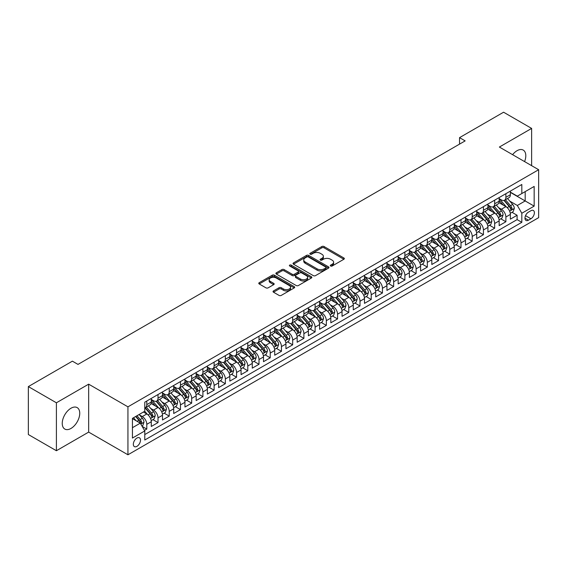 <?xml version="1.0" encoding="UTF-8"?>
<svg xmlns="http://www.w3.org/2000/svg" width="567" height="567" viewBox="0 0 567 567"><rect width="100%" height="100%" fill="white"/><g stroke="black" fill="none" stroke-linecap="round" stroke-linejoin="round"><path stroke-width="0.85" d="M330.632 266.008A1.091 0.631 0 0 0 332.177 266.008L343.878 259.254A1.559 0.9 0 0 0 344.332 258.616A1.559 0.9 0 0 0 343.878 257.978L324.055 246.532A1.559 0.9 0 0 0 321.85 246.532L310.149 253.293A1.091 0.631 0 0 0 309.83 253.74A1.091 0.631 0 0 0 310.149 254.179A1.091 0.631 0 0 0 311.687 254.179L313.204 253.307A4.983 2.878 0 0 1 320.256 253.307L321.907 254.264A4.983 2.878 0 0 1 323.367 256.298A4.983 2.878 0 0 1 321.907 258.332L320.39 259.204A1.091 0.631 0 0 0 320.072 259.651A1.091 0.631 0 0 0 320.39 260.097A1.091 0.631 0 0 0 321.936 260.097L323.445 259.218A4.983 2.878 0 0 1 330.497 259.218L332.149 260.175A4.983 2.878 0 0 1 333.609 262.209A4.983 2.878 0 0 1 332.149 264.243L330.632 265.122A1.091 0.631 0 0 0 330.313 265.562A1.091 0.631 0 0 0 330.632 266.008L330.632 265.122M70.988 428.446A12.382 7.144 120 0 0 79.075 417.539A12.382 7.144 120 0 0 77.183 407.616A12.382 7.144 120 0 0 70.988 408.233A12.382 7.144 120 0 0 62.909 419.141A12.382 7.144 120 0 0 64.801 429.056A12.382 7.144 120 0 0 70.988 428.446M524.588 161.595A12.382 7.144 120 0 0 523.235 150.092A12.382 7.144 120 0 0 517.047 150.702A12.382 7.144 120 0 0 512.596 154.678M136.916 446.357A5.082 2.934 120 0 0 140.233 441.884A5.082 2.934 120 0 0 139.461 437.816A5.082 2.934 120 0 0 136.916 438.064A5.082 2.934 120 0 0 133.599 442.543A5.082 2.934 120 0 0 134.379 446.612A5.082 2.934 120 0 0 136.916 446.357M273.492 290.921A1.559 0.9 0 0 0 273.039 291.558A1.559 0.9 0 0 0 273.492 292.196L279.056 295.407A1.559 0.9 0 0 0 281.26 295.407L294.259 287.901A1.559 0.9 0 0 0 294.712 287.263A1.559 0.9 0 0 0 294.259 286.633L274.428 275.186A1.559 0.9 0 0 0 272.231 275.186L259.232 282.685A1.559 0.9 0 0 0 258.772 283.323A1.559 0.9 0 0 0 259.232 283.961L265.951 287.838A1.559 0.9 0 0 0 268.156 287.838L273.712 284.627A1.559 0.9 0 0 0 274.173 283.989A1.559 0.9 0 0 0 273.712 283.358L270.381 281.43A4.167 2.403 0 0 1 269.162 279.729A4.167 2.403 0 0 1 271.735 277.504A4.167 2.403 0 0 1 276.278 278.028L289.326 285.562A4.167 2.403 0 0 1 290.552 287.263A4.167 2.403 0 0 1 287.979 289.489A4.167 2.403 0 0 1 283.436 288.964L281.26 287.71A1.559 0.9 0 0 0 279.056 287.71L273.492 290.921L273.492 292.196M88.665 384.164L56.402 402.79L28.35 386.595L28.35 434.535L56.402 450.73L88.665 432.104L127.944 454.784L127.944 406.837L88.665 384.164L88.665 432.104M531.633 165.67L531.633 128.418L499.371 147.044L538.65 169.717L127.944 406.837M531.633 128.418L503.581 112.216L459.539 137.646L459.539 144.124M28.35 386.595L72.392 361.165L78.005 364.404L465.146 140.885L459.539 137.646M313.31 275.626A1.559 0.9 0 0 0 315.514 275.626L328.513 268.127A1.559 0.9 0 0 0 328.973 267.489A1.559 0.9 0 0 0 328.513 266.851L308.689 255.405A1.559 0.9 0 0 0 306.485 255.405L293.486 262.911A1.559 0.9 0 0 0 293.033 263.549A1.559 0.9 0 0 0 293.486 264.179L313.31 275.626M290.12 266.242A1.091 0.631 0 0 1 291.225 266.398L291.225 265.101L311.389 276.739A1.559 0.9 0 0 1 311.843 277.376A1.559 0.9 0 0 1 311.389 278.014L298.391 285.52A1.559 0.9 0 0 1 296.187 285.52L276.356 274.074L276.356 272.798A1.559 0.9 0 0 0 275.902 273.436A1.559 0.9 0 0 0 276.356 274.074M276.356 272.798L281.919 269.587A1.559 0.9 0 0 1 284.124 269.587L292.168 274.23A1.559 0.9 0 0 0 294.365 274.23L298.058 272.096A1.559 0.9 0 0 0 298.511 271.465A1.559 0.9 0 0 0 298.058 270.828L289.687 265.994A1.091 0.631 0 0 1 289.368 265.547A1.091 0.631 0 0 1 290.042 264.966A1.091 0.631 0 0 1 291.225 265.101M144.465 430.403L146.796 429.063L142.14 426.37M139.489 414.931L142.303 416.554A6.35 3.664 60 0 1 146.796 424.329L151.283 421.742L151.283 426.469L158.016 422.585L152.906 419.637M150.709 408.453L153.529 410.076A6.35 3.664 60 0 1 158.016 417.851L162.502 415.264L162.502 419.991L169.235 416.1L164.132 413.159M161.928 401.975L164.749 403.598A6.35 3.664 60 0 1 169.235 411.373L173.722 408.779L173.722 413.513L180.455 409.622L175.352 406.674M173.155 395.497L175.968 397.12A6.35 3.664 60 0 1 180.455 404.895L184.948 402.301L184.948 407.035L191.681 403.144L186.571 400.196M184.374 389.012L187.188 390.642A6.35 3.664 60 0 1 191.681 398.417L196.168 395.823L196.168 400.557L202.901 396.666L197.798 393.718M195.594 382.534L198.415 384.164A6.35 3.664 60 0 1 202.901 391.939L207.387 389.345L207.387 394.072L214.12 390.188L209.017 387.24M206.813 376.056L209.634 377.686A6.35 3.664 60 0 1 214.12 385.461L218.614 382.867L218.614 387.594L225.347 383.71L220.237 380.762M218.04 369.578L220.854 371.208A6.35 3.664 60 0 1 225.347 378.983L229.833 376.389L229.833 381.116L236.567 377.232L231.456 374.284M229.259 363.1L232.08 364.73A6.35 3.664 60 0 1 236.567 372.505L241.053 369.911L241.053 374.638L247.786 370.754L242.683 367.806M240.479 356.622L243.3 358.245A6.35 3.664 60 0 1 247.786 366.02L252.28 363.433L252.28 368.16L259.006 364.276L253.903 361.328M251.705 350.144L254.519 351.767A6.35 3.664 60 0 1 259.006 359.542L263.499 356.955L263.499 361.682L270.232 357.798L265.122 354.85M262.925 343.666L265.739 345.289A6.35 3.664 60 0 1 270.232 353.064L274.719 350.477L274.719 355.204L281.452 351.313L276.349 348.365M274.144 337.188L276.965 338.811A6.35 3.664 60 0 1 281.452 346.586L285.938 343.992L285.938 348.726L292.671 344.835L287.568 341.887M285.364 330.71L288.185 332.333A6.35 3.664 60 0 1 292.671 340.108L297.165 337.514L297.165 342.248L303.898 338.357L298.788 335.409M296.591 324.225L299.404 325.855A6.35 3.664 60 0 1 303.898 333.63L308.384 331.036L308.384 335.77L315.117 331.879L310.014 328.931M307.81 317.747L310.631 319.377A6.35 3.664 60 0 1 315.117 327.152L319.604 324.558L319.604 329.285L326.337 325.401L321.234 322.453M319.03 311.269L321.85 312.899A6.35 3.664 60 0 1 326.337 320.674L330.83 318.08L330.83 322.807L337.556 318.923L332.453 315.975M330.256 304.791L333.07 306.421A6.35 3.664 60 0 1 337.556 314.196L342.05 311.602L342.05 316.329L348.783 312.445L343.673 309.497M341.476 298.313L344.289 299.943A6.35 3.664 60 0 1 348.783 307.711L353.269 305.124L353.269 309.851L360.002 305.967L354.899 303.019M352.695 291.835L355.516 293.458A6.35 3.664 60 0 1 360.002 301.233L364.489 298.646L364.489 303.373L371.222 299.489L366.119 296.541M363.922 285.357L366.736 286.98A6.35 3.664 60 0 1 371.222 294.755L375.715 292.168L375.715 296.895L382.449 293.004L377.338 290.063M375.141 278.879L377.955 280.502A6.35 3.664 60 0 1 382.449 288.277L386.935 285.69L386.935 290.417L393.668 286.526L388.565 283.578M386.361 272.401L389.182 274.024A6.35 3.664 60 0 1 393.668 281.799L398.154 279.205L398.154 283.939L404.888 280.048L399.785 277.1M397.58 265.923L400.401 267.546A6.35 3.664 60 0 1 404.888 275.321L409.381 272.727L409.381 277.461L416.114 273.57L411.004 270.622M408.807 259.438L411.621 261.068A6.35 3.664 60 0 1 416.114 268.843L420.601 266.249L420.601 270.983L427.334 267.092L422.224 264.144M420.027 252.96L422.84 254.59A6.35 3.664 60 0 1 427.334 262.365L431.82 259.771L431.82 264.498L438.553 260.614L433.45 257.666M431.246 246.482L434.067 248.112A6.35 3.664 60 0 1 438.553 255.887L443.04 253.293L443.04 258.02L449.773 254.136L444.67 251.188M442.473 240.004L445.286 241.634A6.35 3.664 60 0 1 449.773 249.409L454.266 246.815L454.266 251.542L460.999 247.659L455.889 244.71M453.692 233.526L456.506 235.156A6.35 3.664 60 0 1 460.999 242.924L465.486 240.337L465.486 245.064L472.219 241.181L467.116 238.232M464.912 227.048L467.732 228.671A6.35 3.664 60 0 1 472.219 236.446L476.705 233.859L476.705 238.587L483.438 234.703L478.335 231.754M476.131 220.57L478.952 222.193A6.35 3.664 60 0 1 483.438 229.968L487.932 227.381L487.932 232.109L494.665 228.218L489.555 225.276M487.358 214.092L490.172 215.715A6.35 3.664 60 0 1 494.665 223.49L499.151 220.903L499.151 225.631L505.884 221.74L505.884 217.012A6.35 3.664 -120 0 0 501.391 209.237L498.577 207.614M500.774 218.791L505.884 221.74M151.283 421.742A6.35 3.664 -120 0 0 146.796 413.967L143.43 412.025M162.502 415.264A6.35 3.664 -120 0 0 158.016 407.489L151.077 403.477M173.722 408.779A6.35 3.664 -120 0 0 169.235 401.011L162.297 396.999M184.948 402.301A6.35 3.664 -120 0 0 180.455 394.526L173.516 390.521M196.168 395.823A6.35 3.664 -120 0 0 191.681 388.048L184.743 384.043M207.387 389.345A6.35 3.664 -120 0 0 202.901 381.57L195.962 377.565M218.614 382.867A6.35 3.664 -120 0 0 214.12 375.092L207.182 371.087M229.833 376.389A6.35 3.664 -120 0 0 225.347 368.614L218.401 364.609M241.053 369.911A6.35 3.664 -120 0 0 236.567 362.136L229.628 358.131M252.28 363.433A6.35 3.664 -120 0 0 247.786 355.658L240.847 351.653M263.499 356.955A6.35 3.664 -120 0 0 259.006 349.18L252.067 345.168M274.719 350.477A6.35 3.664 -120 0 0 270.232 342.702L263.294 338.69M285.938 343.992A6.35 3.664 -120 0 0 281.452 336.224L274.513 332.212M297.165 337.514A6.35 3.664 -120 0 0 292.671 329.739L285.733 325.734M308.384 331.036A6.35 3.664 -120 0 0 303.898 323.261L296.952 319.256M319.604 324.558A6.35 3.664 -120 0 0 315.117 316.783L308.179 312.778M330.83 318.08A6.35 3.664 -120 0 0 326.337 310.305L319.398 306.3M342.05 311.602A6.35 3.664 -120 0 0 337.556 303.827L330.618 299.823M353.269 305.124A6.35 3.664 -120 0 0 348.783 297.349L341.844 293.345M364.489 298.646A6.35 3.664 -120 0 0 360.002 290.871L353.064 286.859M375.715 292.168A6.35 3.664 -120 0 0 371.222 284.393L364.283 280.382M386.935 285.69A6.35 3.664 -120 0 0 382.449 277.915L375.503 273.904M398.154 279.205A6.35 3.664 -120 0 0 393.668 271.43L386.729 267.426M409.381 272.727A6.35 3.664 -120 0 0 404.888 264.952L397.949 260.948M420.601 266.249A6.35 3.664 -120 0 0 416.114 258.474L409.168 254.47M431.82 259.771A6.35 3.664 -120 0 0 427.334 251.996L420.395 247.992M443.04 253.293A6.35 3.664 -120 0 0 438.553 245.518L431.615 241.514M454.266 246.815A6.35 3.664 -120 0 0 449.773 239.04L442.834 235.036M465.486 240.337A6.35 3.664 -120 0 0 460.999 232.562L454.054 228.558M476.705 233.859A6.35 3.664 -120 0 0 472.219 226.084L465.28 222.073M487.932 227.381A6.35 3.664 -120 0 0 483.438 219.606L476.5 215.595M499.151 220.903A6.35 3.664 -120 0 0 494.665 213.128L487.719 209.117M530.91 210.726L528.437 212.15A4.919 2.842 120 0 0 525.226 216.488A4.919 2.842 120 0 0 525.978 220.428A4.919 2.842 120 0 0 528.437 220.187L530.91 218.763A4.919 2.842 120 0 0 534.121 214.425A4.919 2.842 120 0 0 533.37 210.485A4.919 2.842 120 0 0 530.91 210.726M127.944 454.784L538.65 217.657L538.65 169.717M132.43 427.702L140.283 423.166L144.776 430.941L144.776 440.006L521.817 222.328L521.817 213.256L517.331 205.481L509.797 201.129M144.776 430.941L132.43 438.064L132.43 418.368L144.776 411.245L144.776 402.173L521.817 184.488L521.817 193.56L534.164 186.43L534.164 206.126L521.817 213.256M151.283 399.452L153.529 400.749A6.35 3.664 60 0 0 156.698 401.06L161.191 398.473A6.35 3.664 -120 0 0 162.502 395.568L162.502 391.939M162.502 392.974L164.749 394.271A6.35 3.664 60 0 0 167.924 394.582L172.411 391.995A6.35 3.664 -120 0 0 173.722 389.09L173.722 385.461M173.722 386.496L175.968 387.793A6.35 3.664 60 0 0 179.144 388.104L183.63 385.51A6.35 3.664 -120 0 0 184.948 382.605L184.948 378.983M184.948 380.018L187.188 381.315A6.35 3.664 60 0 0 190.363 381.626L194.857 379.032A6.35 3.664 -120 0 0 196.168 376.127L196.168 372.498M196.168 373.54L198.415 374.837A6.35 3.664 60 0 0 201.59 375.148L206.076 372.554A6.35 3.664 -120 0 0 207.387 369.649L207.387 366.02M207.387 367.062L209.634 368.352A6.35 3.664 60 0 0 212.809 368.67L217.296 366.076A6.35 3.664 -120 0 0 218.614 363.171L218.614 359.542M218.614 360.584L220.854 361.874A6.35 3.664 60 0 0 224.029 362.193L228.515 359.598A6.35 3.664 -120 0 0 229.833 356.693L229.833 353.064M229.833 354.099L232.08 355.396A6.35 3.664 60 0 0 235.248 355.715L239.742 353.121A6.35 3.664 -120 0 0 241.053 350.215L241.053 346.586M241.053 347.621L243.3 348.918A6.35 3.664 60 0 0 246.475 349.237L250.961 346.643A6.35 3.664 -120 0 0 252.28 343.737L252.28 340.108M252.28 341.143L254.519 342.44A6.35 3.664 60 0 0 257.694 342.752L262.181 340.165A6.35 3.664 -120 0 0 263.499 337.259L263.499 333.63M263.499 334.665L265.739 335.962A6.35 3.664 60 0 0 268.914 336.274L273.407 333.687A6.35 3.664 -120 0 0 274.719 330.781L274.719 327.152M274.719 328.187L276.965 329.484A6.35 3.664 60 0 0 280.141 329.796L284.627 327.209A6.35 3.664 -120 0 0 285.938 324.303L285.938 320.674M285.938 321.709L288.185 323.006A6.35 3.664 60 0 0 291.36 323.318L295.846 320.724A6.35 3.664 -120 0 0 297.165 317.818L297.165 314.196M297.165 315.231L299.404 316.528A6.35 3.664 60 0 0 302.58 316.84L307.066 314.246A6.35 3.664 -120 0 0 308.384 311.34L308.384 307.711M308.384 308.753L310.631 310.05A6.35 3.664 60 0 0 313.799 310.362L318.293 307.768A6.35 3.664 -120 0 0 319.604 304.862L319.604 301.233M319.604 302.275L321.85 303.565A6.35 3.664 60 0 0 325.026 303.884L329.512 301.29A6.35 3.664 -120 0 0 330.83 298.384L330.83 294.755M330.83 295.797L333.07 297.087A6.35 3.664 60 0 0 336.245 297.406L340.732 294.812A6.35 3.664 -120 0 0 342.05 291.906L342.05 288.277M342.05 289.312L344.289 290.609A6.35 3.664 60 0 0 347.465 290.928L351.958 288.334A6.35 3.664 -120 0 0 353.269 285.428L353.269 281.799M353.269 282.834L355.516 284.131A6.35 3.664 60 0 0 358.691 284.443L363.178 281.856A6.35 3.664 -120 0 0 364.489 278.95L364.489 275.321M364.489 276.356L366.736 277.653A6.35 3.664 60 0 0 369.911 277.965L374.397 275.378A6.35 3.664 -120 0 0 375.715 272.472L375.715 268.843M375.715 269.878L377.955 271.175A6.35 3.664 60 0 0 381.13 271.487L385.617 268.9A6.35 3.664 -120 0 0 386.935 265.994L386.935 262.365M386.935 263.4L389.182 264.697A6.35 3.664 60 0 0 392.35 265.009L396.843 262.422A6.35 3.664 -120 0 0 398.154 259.516L398.154 255.887M398.154 256.922L400.401 258.219A6.35 3.664 60 0 0 403.576 258.531L408.063 255.937A6.35 3.664 -120 0 0 409.381 253.031L409.381 249.402M409.381 250.444L411.621 251.741A6.35 3.664 60 0 0 414.796 252.053L419.282 249.459A6.35 3.664 -120 0 0 420.601 246.553L420.601 242.924M420.601 243.966L422.84 245.256A6.35 3.664 60 0 0 426.015 245.575L430.509 242.981A6.35 3.664 -120 0 0 431.82 240.075L431.82 236.446M431.82 237.488L434.067 238.778A6.35 3.664 60 0 0 437.242 239.097L441.728 236.503A6.35 3.664 -120 0 0 443.04 233.597L443.04 229.968M443.04 231.003L445.286 232.3A6.35 3.664 60 0 0 448.462 232.619L452.948 230.025A6.35 3.664 -120 0 0 454.266 227.119L454.266 223.49M454.266 224.525L456.506 225.822A6.35 3.664 60 0 0 459.681 226.141L464.167 223.547A6.35 3.664 -120 0 0 465.486 220.641L465.486 217.012M465.486 218.047L467.732 219.344A6.35 3.664 60 0 0 470.901 219.656L475.394 217.069A6.35 3.664 -120 0 0 476.705 214.163L476.705 210.534M476.705 211.569L478.952 212.866A6.35 3.664 60 0 0 482.127 213.178L486.614 210.591A6.35 3.664 -120 0 0 487.932 207.685L487.932 204.056M487.932 205.091L490.172 206.388A6.35 3.664 60 0 0 493.347 206.7L497.833 204.113A6.35 3.664 -120 0 0 499.151 201.207L499.151 197.578M144.776 434.57L517.104 219.606L517.104 215.262L510.371 219.153L510.371 214.418A6.35 3.664 -120 0 0 505.884 206.643L498.946 202.639M499.151 198.613L501.391 199.91A6.35 3.664 -120 0 0 504.566 200.222A6.35 3.664 -120 0 0 505.884 197.316L505.884 193.687M504.566 200.222L509.06 197.628A6.35 3.664 -120 0 0 510.371 194.722L510.371 191.1M146.796 401.004L146.796 404.632A6.35 3.664 60 0 1 145.478 407.538A6.35 3.664 60 0 1 144.776 407.801M145.478 407.538L149.964 404.951A6.35 3.664 -120 0 0 151.283 402.046L151.283 398.417M158.016 394.526L158.016 398.154A6.35 3.664 60 0 1 156.698 401.06M169.235 388.048L169.235 391.677A6.35 3.664 60 0 1 167.924 394.582M180.455 381.57L180.455 385.199A6.35 3.664 60 0 1 179.144 388.104M191.681 375.092L191.681 378.721A6.35 3.664 60 0 1 190.363 381.626M202.901 368.614L202.901 372.243A6.35 3.664 60 0 1 201.59 375.148M214.12 362.136L214.12 365.765A6.35 3.664 60 0 1 212.809 368.67M225.347 355.658L225.347 359.287A6.35 3.664 60 0 1 224.029 362.193M236.567 349.18L236.567 352.809A6.35 3.664 60 0 1 235.248 355.715M247.786 342.702L247.786 346.324A6.35 3.664 60 0 1 246.475 349.237M259.006 336.217L259.006 339.846A6.35 3.664 60 0 1 257.694 342.752M270.232 329.739L270.232 333.368A6.35 3.664 60 0 1 268.914 336.274M281.452 323.261L281.452 326.89A6.35 3.664 60 0 1 280.141 329.796M292.671 316.783L292.671 320.412A6.35 3.664 60 0 1 291.36 323.318M303.898 310.305L303.898 313.934A6.35 3.664 60 0 1 302.58 316.84M315.117 303.827L315.117 307.456A6.35 3.664 60 0 1 313.799 310.362M326.337 297.349L326.337 300.978A6.35 3.664 60 0 1 325.026 303.884M337.556 290.871L337.556 294.5A6.35 3.664 60 0 1 336.245 297.406M348.783 284.393L348.783 288.022A6.35 3.664 60 0 1 347.465 290.928M360.002 277.915L360.002 281.537A6.35 3.664 60 0 1 358.691 284.443M371.222 271.43L371.222 275.059A6.35 3.664 60 0 1 369.911 277.965M382.449 264.952L382.449 268.581A6.35 3.664 60 0 1 381.13 271.487M393.668 258.474L393.668 262.103A6.35 3.664 60 0 1 392.35 265.009M404.888 251.996L404.888 255.625A6.35 3.664 60 0 1 403.576 258.531M416.114 245.518L416.114 249.147A6.35 3.664 60 0 1 414.796 252.053M427.334 239.04L427.334 242.669A6.35 3.664 60 0 1 426.015 245.575M438.553 232.562L438.553 236.191A6.35 3.664 60 0 1 437.242 239.097M449.773 226.084L449.773 229.713A6.35 3.664 60 0 1 448.462 232.619M460.999 219.606L460.999 223.235A6.35 3.664 60 0 1 459.681 226.141M472.219 213.128L472.219 216.75A6.35 3.664 60 0 1 470.901 219.656M483.438 206.643L483.438 210.272A6.35 3.664 60 0 1 482.127 213.178M494.665 200.165L494.665 203.794A6.35 3.664 60 0 1 493.347 206.7M494.665 223.49L494.665 228.218M483.438 229.968L483.438 234.703M472.219 236.446L472.219 241.181M460.999 242.924L460.999 247.659M449.773 249.409L449.773 254.136M438.553 255.887L438.553 260.614M427.334 262.365L427.334 267.092M416.114 268.843L416.114 273.57M404.888 275.321L404.888 280.048M393.668 281.799L393.668 286.526M382.449 288.277L382.449 293.004M371.222 294.755L371.222 299.489M360.002 301.233L360.002 305.967M348.783 307.711L348.783 312.445M337.556 314.196L337.556 318.923M326.337 320.674L326.337 325.401M315.117 327.152L315.117 331.879M303.898 333.63L303.898 338.357M292.671 340.108L292.671 344.835M281.452 346.586L281.452 351.313M270.232 353.064L270.232 357.798M259.006 359.542L259.006 364.276M247.786 366.02L247.786 370.754M236.567 372.505L236.567 377.232M225.347 378.983L225.347 383.71M214.12 385.461L214.12 390.188M202.901 391.939L202.901 396.666M191.681 398.417L191.681 403.144M180.455 404.895L180.455 409.622M169.235 411.373L169.235 416.1M158.016 417.851L158.016 422.585M146.796 424.329L146.796 429.063M140.283 423.166L132.43 418.63M517.331 205.481L525.184 200.945L525.184 191.618L534.164 186.43M510.371 192.39L534.164 206.126M510.371 192.135L517.331 196.154L521.817 193.56M56.402 402.79L56.402 450.73M512.001 212.313L517.104 215.262M517.104 219.606L521.817 222.328M331.071 266.164L332.149 265.54A4.983 2.878 0 0 0 333.609 263.506L333.609 262.209M323.367 256.298L323.367 257.595A4.983 2.878 0 0 1 321.907 259.629L320.823 260.253M343.857 259.268L324.055 247.829A1.559 0.9 0 0 0 321.85 247.829L310.581 254.335M328.513 266.851L328.513 268.127L308.689 256.702A1.559 0.9 0 0 0 306.485 256.702L293.508 264.194L293.486 262.911M325.763 267.936A1.091 0.631 0 0 0 326.082 267.489A1.091 0.631 0 0 0 325.763 267.043L308.356 256.993A1.091 0.631 0 0 0 306.818 256.993L305.216 257.914A4.983 2.878 0 0 0 303.756 259.955A4.983 2.878 0 0 0 305.216 261.989L317.116 268.857A4.983 2.878 0 0 0 324.161 268.857L325.763 267.936L325.763 269.226A1.091 0.631 0 0 0 326.082 268.786L326.082 267.489M303.756 259.955L303.756 261.245A4.983 2.878 0 0 0 305.216 263.286L305.216 261.989M325.763 269.226L324.161 270.154A4.983 2.878 0 0 1 317.116 270.154L305.216 263.286M276.377 274.081L281.919 270.884L281.919 269.587M298.511 271.465L298.511 272.755A1.559 0.9 0 0 1 298.058 273.393L294.365 275.527A1.559 0.9 0 0 1 292.168 275.527L284.124 270.884A1.559 0.9 0 0 0 281.919 270.884M291.225 266.398L311.368 278.021M300.51 279.049A4.167 2.403 0 0 0 305.053 279.566A4.167 2.403 0 0 0 307.619 277.348A4.167 2.403 0 0 0 306.4 275.647L301.8 272.989A1.559 0.9 0 0 0 299.603 272.989L295.91 275.123A1.559 0.9 0 0 0 295.457 275.753A1.559 0.9 0 0 0 295.91 276.391L300.51 279.049L300.51 280.339A4.167 2.403 0 0 0 305.053 280.863A4.167 2.403 0 0 0 307.619 278.638L307.619 277.348M295.457 275.753L295.457 277.05A1.559 0.9 0 0 0 295.91 277.688L295.91 276.391M300.51 280.339L295.91 277.688M290.552 287.263L290.552 288.56A4.167 2.403 0 0 1 287.979 290.786A4.167 2.403 0 0 1 283.436 290.261L281.26 289.007A1.559 0.9 0 0 0 279.056 289.007L273.514 292.203M269.162 279.729L269.162 281.026A4.167 2.403 0 0 0 270.381 282.727L270.381 281.43M273.698 284.641L270.381 282.727M294.238 287.916L274.428 276.476A1.559 0.9 0 0 0 272.231 276.476L259.254 283.968M510.279 213.312L513.178 211.633L514.297 208.394A4.203 2.431 -120 0 0 512.66 204.446L507.536 198.514M506.508 207.054L500.427 200.016A12.141 7.01 -120 0 0 499.151 198.684M503.17 205.084L499.768 201.143A10.078 5.819 -120 0 0 499.151 200.47M503.999 200.449L509.18 206.452A4.203 2.431 60 0 1 510.683 209.351C511.314 210.201 511.76 209.939 512.029 208.578A4.203 2.431 -120 0 0 510.527 205.679L505.403 199.74M504.304 200.349L509.875 206.806A2.14 1.24 60 0 1 510.413 207.642L512.029 208.578M510.683 209.351L510.987 209.854M499.059 219.79L501.958 218.111L503.078 214.872A4.203 2.431 -120 0 0 501.441 210.924L496.309 204.992M495.289 213.532L489.208 206.494A12.141 7.01 -120 0 0 487.932 205.162M491.95 211.562L488.548 207.621A10.078 5.819 -120 0 0 487.932 206.948M492.773 206.927L497.961 212.937A4.203 2.431 60 0 1 499.463 215.829C500.094 216.679 500.541 216.417 500.81 215.056A4.203 2.431 -120 0 0 499.307 212.157L494.183 206.218M493.077 206.835L498.655 213.284A2.14 1.24 60 0 1 499.194 214.12L500.81 215.056M499.463 215.829L499.768 216.332M487.833 226.268L490.731 224.596L491.858 221.35A4.203 2.431 -120 0 0 490.221 217.402L485.09 211.47M484.062 220.017L477.981 212.972A12.141 7.01 -120 0 0 476.705 211.64M480.731 218.04L477.329 214.099A10.078 5.819 -120 0 0 476.705 213.426M481.553 213.412L486.741 219.415A4.203 2.431 60 0 1 488.237 222.307C488.867 223.157 489.321 222.895 489.583 221.534A4.203 2.431 -120 0 0 488.088 218.635L482.956 212.696M481.858 213.312L487.429 219.762A2.14 1.24 60 0 1 487.967 220.598L489.583 221.534M488.237 222.307L488.541 222.81M476.613 232.746L479.512 231.074L480.632 227.835A4.203 2.431 -120 0 0 478.995 223.88L473.87 217.948M472.843 226.495L466.761 219.45A12.141 7.01 -120 0 0 465.486 218.118M469.504 224.518L466.109 220.577A10.078 5.819 -120 0 0 465.486 219.904M470.334 219.89L475.515 225.893A4.203 2.431 60 0 1 477.017 228.792C477.648 229.635 478.101 229.373 478.364 228.012A4.203 2.431 -120 0 0 476.861 225.113L471.737 219.181M470.638 219.79L476.209 226.24A2.14 1.24 60 0 1 476.748 227.076L478.364 228.012M477.017 228.792L477.322 229.288M465.394 239.224L468.292 237.552L469.412 234.313A4.203 2.431 -120 0 0 467.775 230.365L462.651 224.426M461.623 232.973L455.542 225.928A12.141 7.01 -120 0 0 454.266 224.596M458.285 230.996L454.883 227.055A10.078 5.819 -120 0 0 454.266 226.382M459.107 226.368L464.295 232.371A4.203 2.431 60 0 1 465.798 235.27C466.428 236.113 466.875 235.851 467.144 234.49A4.203 2.431 -120 0 0 465.642 231.591L460.517 225.659M459.419 226.268L464.99 232.718A2.14 1.24 60 0 1 465.528 233.554L467.144 234.49M465.798 235.27L466.102 235.766M454.167 245.702L457.066 244.03L458.193 240.791A4.203 2.431 -120 0 0 456.555 236.843L451.424 230.904M450.396 239.451L444.315 232.413A12.141 7.01 -120 0 0 443.04 231.074M447.065 237.474L443.663 233.54A10.078 5.819 -120 0 0 443.04 232.86M447.887 232.846L453.076 238.849A4.203 2.431 60 0 1 454.571 241.748C455.209 242.591 455.655 242.336 455.918 240.968A4.203 2.431 -120 0 0 454.422 238.069L449.291 232.137M448.192 232.746L453.763 239.196A2.14 1.24 60 0 1 454.309 240.039L455.918 240.968M454.571 241.748L454.883 242.244M442.947 252.18L445.846 250.508L446.966 247.269A4.203 2.431 -120 0 0 445.329 243.321L440.205 237.382M439.177 245.929L433.096 238.891A12.141 7.01 -120 0 0 431.82 237.552M435.846 243.952L432.444 240.018A10.078 5.819 -120 0 0 431.82 239.338M436.668 239.324L441.856 245.327A4.203 2.431 60 0 1 443.351 248.226C443.982 249.069 444.436 248.814 444.698 247.446A4.203 2.431 -120 0 0 443.203 244.547L438.071 238.615M436.973 239.224L442.543 245.674A2.14 1.24 60 0 1 443.082 246.517L444.698 247.446M443.351 248.226L443.656 248.722M431.728 258.658L434.627 256.986L435.747 253.747A4.203 2.431 -120 0 0 434.109 249.799L428.985 243.86M427.957 252.407L421.876 245.369A12.141 7.01 -120 0 0 420.601 244.03M424.619 250.43L421.217 246.496A10.078 5.819 -120 0 0 420.601 245.816M425.448 245.802L430.629 251.805A4.203 2.431 60 0 1 432.132 254.703C432.763 255.547 433.209 255.292 433.479 253.924A4.203 2.431 -120 0 0 431.976 251.032L426.852 245.093M425.753 245.702L431.324 252.152A2.14 1.24 60 0 1 431.863 252.995L433.479 253.924M432.132 254.703L432.437 255.2M420.508 265.136L423.407 263.464L424.527 260.225A4.203 2.431 -120 0 0 422.89 256.277L417.759 250.338M416.731 258.885L410.657 251.847A12.141 7.01 -120 0 0 409.381 250.515M413.4 256.908L409.998 252.974A10.078 5.819 -120 0 0 409.381 252.294M414.222 252.28L419.41 258.283A4.203 2.431 60 0 1 420.912 261.181C421.543 262.025 421.99 261.77 422.259 260.402A4.203 2.431 -120 0 0 420.757 257.51L415.632 251.571M414.527 252.18L420.104 258.637A2.14 1.24 60 0 1 420.643 259.473L422.259 260.402M420.912 261.181L421.217 261.678M409.282 271.614L412.181 269.942L413.308 266.703A4.203 2.431 -120 0 0 411.67 262.755L406.539 256.816M405.511 265.363L399.43 258.325A12.141 7.01 -120 0 0 398.154 256.993M402.18 263.393L398.778 259.452A10.078 5.819 -120 0 0 398.154 258.772M403.002 258.758L408.19 264.761A4.203 2.431 60 0 1 409.686 267.659C410.317 268.503 410.77 268.248 411.032 266.88A4.203 2.431 -120 0 0 409.537 263.988L404.406 258.049M403.307 258.658L408.878 265.115A2.14 1.24 60 0 1 409.417 265.951L411.032 266.88M409.686 267.659L409.991 268.163M398.062 278.099L400.961 276.42L402.081 273.181A4.203 2.431 -120 0 0 400.444 269.233L395.319 263.301M394.292 271.841L388.211 264.803A12.141 7.01 -120 0 0 386.935 263.471M390.954 269.871L387.559 265.93A10.078 5.819 -120 0 0 386.935 265.257M391.783 265.236L396.964 271.246A4.203 2.431 60 0 1 398.466 274.137C399.097 274.988 399.544 274.726 399.813 273.365A4.203 2.431 -120 0 0 398.31 270.466L393.186 264.527M392.088 265.143L397.658 271.593A2.14 1.24 60 0 1 398.197 272.429L399.813 273.365M398.466 274.137L398.771 274.641M386.843 284.577L389.742 282.898L390.861 279.659A4.203 2.431 -120 0 0 389.224 275.711L384.1 269.779M383.072 278.319L376.991 271.281A12.141 7.01 -120 0 0 375.715 269.949M379.734 276.349L376.332 272.408A10.078 5.819 -120 0 0 375.715 271.735M380.556 271.713L385.744 277.724A4.203 2.431 60 0 1 387.247 280.615C387.878 281.466 388.324 281.204 388.593 279.843A4.203 2.431 -120 0 0 387.091 276.944L381.967 271.005M380.861 271.621L386.439 278.071A2.14 1.24 60 0 1 386.978 278.907L388.593 279.843M387.247 280.615L387.552 281.119M375.616 291.055L378.515 289.383L379.642 286.137A4.203 2.431 -120 0 0 378.005 282.189L372.873 276.257M371.846 284.804L365.765 277.759A12.141 7.01 -120 0 0 364.489 276.427M368.515 282.827L365.113 278.886A10.078 5.819 -120 0 0 364.489 278.213M369.337 278.199L374.525 284.202A4.203 2.431 60 0 1 376.02 287.093C376.658 287.944 377.105 287.682 377.367 286.321A4.203 2.431 -120 0 0 375.871 283.422L370.74 277.483M369.641 278.099L375.212 284.549A2.14 1.24 60 0 1 375.758 285.385L377.367 286.321M376.02 287.093L376.332 287.597M364.397 297.533L367.296 295.861L368.415 292.622A4.203 2.431 -120 0 0 366.778 288.667L361.654 282.735M360.626 291.282L354.545 284.237A12.141 7.01 -120 0 0 353.269 282.905M357.295 289.305L353.893 285.364A10.078 5.819 -120 0 0 353.269 284.691M358.117 284.677L363.305 290.68A4.203 2.431 60 0 1 364.801 293.578C365.432 294.422 365.885 294.16 366.147 292.799A4.203 2.431 -120 0 0 364.652 289.9L359.521 283.968M358.422 284.577L363.993 291.027A2.14 1.24 60 0 1 364.531 291.863L366.147 292.799M364.801 293.578L365.105 294.075M353.177 304.011L356.076 302.339L357.196 299.1A4.203 2.431 -120 0 0 355.559 295.152L350.434 289.213M349.407 297.76L343.326 290.722A12.141 7.01 -120 0 0 342.05 289.383M346.068 295.783L342.666 291.842A10.078 5.819 -120 0 0 342.05 291.169M346.898 291.154L352.079 297.158A4.203 2.431 60 0 1 353.581 300.056C354.212 300.9 354.659 300.638 354.928 299.277A4.203 2.431 -120 0 0 353.425 296.378L348.301 290.446M347.202 291.055L352.773 297.505A2.14 1.24 60 0 1 353.312 298.341L354.928 299.277M353.581 300.056L353.886 300.553M341.951 310.489L344.856 308.817L345.976 305.578A4.203 2.431 -120 0 0 344.339 301.63L339.208 295.69M338.18 304.238L332.106 297.2A12.141 7.01 -120 0 0 330.83 295.861M334.849 302.261L331.447 298.327A10.078 5.819 -120 0 0 330.83 297.647M335.671 297.632L340.859 303.636A4.203 2.431 60 0 1 342.362 306.534C342.992 307.378 343.439 307.123 343.708 305.755A4.203 2.431 -120 0 0 342.206 302.856L337.082 296.924M335.976 297.533L341.554 303.983A2.14 1.24 60 0 1 342.092 304.826L343.708 305.755M342.362 306.534L342.666 307.03M330.731 316.967L333.63 315.295L334.757 312.056A4.203 2.431 -120 0 0 333.12 308.108L327.988 302.168M326.961 310.716L320.879 303.678A12.141 7.01 -120 0 0 319.604 302.339M323.629 308.739L320.227 304.805A10.078 5.819 -120 0 0 319.604 304.125M324.452 304.11L329.64 310.114A4.203 2.431 60 0 1 331.135 313.012C331.766 313.856 332.219 313.601 332.482 312.233A4.203 2.431 -120 0 0 330.986 309.334L325.855 303.402M324.756 304.011L330.327 310.461A2.14 1.24 60 0 1 330.866 311.304L332.482 312.233M331.135 313.012L331.44 313.508M319.512 323.445L322.41 321.772L323.53 318.534A4.203 2.431 -120 0 0 321.893 314.586L316.769 308.646M315.741 317.194L309.66 310.156A12.141 7.01 -120 0 0 308.384 308.824M312.403 315.217L309.008 311.283A10.078 5.819 -120 0 0 308.384 310.603M313.232 310.588L318.413 316.592A4.203 2.431 60 0 1 319.916 319.49C320.546 320.334 320.993 320.079 321.262 318.711A4.203 2.431 -120 0 0 319.76 315.819L314.635 309.88M313.537 310.489L319.108 316.946A2.14 1.24 60 0 1 319.646 317.782L321.262 318.711M319.916 319.49L320.22 319.986M308.292 329.923L311.191 328.25L312.311 325.011A4.203 2.431 -120 0 0 310.673 321.064L305.549 315.124M304.522 323.672L298.44 316.634A12.141 7.01 -120 0 0 297.165 315.302M301.183 321.695L297.781 317.761A10.078 5.819 -120 0 0 297.165 317.081M302.005 317.066L307.194 323.07A4.203 2.431 60 0 1 308.696 325.968C309.327 326.812 309.773 326.557 310.043 325.189A4.203 2.431 -120 0 0 308.54 322.297L303.416 316.358M302.31 316.967L307.888 323.424A2.14 1.24 60 0 1 308.427 324.26L310.043 325.189M308.696 325.968L309.001 326.464M297.065 336.408L299.964 334.728L301.091 331.489A4.203 2.431 -120 0 0 299.454 327.542L294.323 321.609M293.295 330.15L287.214 323.112A12.141 7.01 -120 0 0 285.938 321.78M289.964 328.18L286.562 324.239A10.078 5.819 -120 0 0 285.938 323.559M290.786 323.544L295.974 329.547A4.203 2.431 60 0 1 297.469 332.446C298.107 333.297 298.554 333.035 298.816 331.667A4.203 2.431 -120 0 0 297.321 328.775L292.189 322.836M291.091 323.445L296.661 329.902A2.14 1.24 60 0 1 297.207 330.738L298.816 331.667M297.469 332.446L297.781 332.949M285.846 342.886L288.745 341.206L289.865 337.967A4.203 2.431 -120 0 0 288.227 334.02L283.103 328.087M282.075 336.628L275.994 329.59A12.141 7.01 -120 0 0 274.719 328.258M278.744 334.658L275.342 330.717A10.078 5.819 -120 0 0 274.719 330.044M279.566 330.022L284.754 336.033A4.203 2.431 60 0 1 286.25 338.924C286.881 339.775 287.334 339.513 287.597 338.152A4.203 2.431 -120 0 0 286.101 335.253L280.97 329.314M279.871 329.93L285.442 336.38A2.14 1.24 60 0 1 285.981 337.216L287.597 338.152M286.25 338.924L286.555 339.427M274.626 349.364L277.525 347.684L278.645 344.445A4.203 2.431 -120 0 0 277.008 340.498L271.884 334.565M270.856 343.113L264.775 336.068A12.141 7.01 -120 0 0 263.499 334.736M267.518 341.136L264.116 337.195A10.078 5.819 -120 0 0 263.499 336.522M268.347 336.5L273.528 342.511A4.203 2.431 60 0 1 275.03 345.402C275.661 346.253 276.108 345.99 276.377 344.63A4.203 2.431 -120 0 0 274.875 341.731L269.75 335.792M268.652 336.408L274.222 342.858A2.14 1.24 60 0 1 274.761 343.694L276.377 344.63M275.03 345.402L275.335 345.905M263.4 355.842L266.306 354.169L267.426 350.923A4.203 2.431 -120 0 0 265.788 346.976L260.657 341.043M259.629 349.591L253.555 342.546A12.141 7.01 -120 0 0 252.28 341.214M256.298 347.614L252.896 343.673A10.078 5.819 -120 0 0 252.28 343M257.12 342.985L262.308 348.988A4.203 2.431 60 0 1 263.811 351.88C264.442 352.731 264.888 352.468 265.158 351.108A4.203 2.431 -120 0 0 263.655 348.209L258.531 342.277M257.425 342.886L263.003 349.336A2.14 1.24 60 0 1 263.542 350.172L265.158 351.108M263.811 351.88L264.116 352.383M252.18 362.32L255.079 360.647L256.206 357.408A4.203 2.431 -120 0 0 254.569 353.454L249.437 347.521M248.41 356.069L242.329 349.024A12.141 7.01 -120 0 0 241.053 347.691M245.079 354.091L241.677 350.151A10.078 5.819 -120 0 0 241.053 349.478M245.901 349.463L251.089 355.466A4.203 2.431 60 0 1 252.584 358.365C253.215 359.209 253.669 358.946 253.931 357.586A4.203 2.431 -120 0 0 252.435 354.687L247.304 348.755M246.206 349.364L251.776 355.814A2.14 1.24 60 0 1 252.315 356.65L253.931 357.586M252.584 358.365L252.889 358.861M240.961 368.798L243.86 367.125L244.979 363.886A4.203 2.431 -120 0 0 243.342 359.939L238.218 353.999M237.19 362.547L231.109 355.509A12.141 7.01 -120 0 0 229.833 354.169M233.852 360.569L230.457 356.636A10.078 5.819 -120 0 0 229.833 355.956M234.681 355.941L239.862 361.944A4.203 2.431 60 0 1 241.365 364.843C241.996 365.687 242.442 365.424 242.711 364.064A4.203 2.431 -120 0 0 241.209 361.165L236.085 355.233M234.986 355.842L240.557 362.292A2.14 1.24 60 0 1 241.095 363.128L242.711 364.064M241.365 364.843L241.67 365.339M229.741 375.276L232.64 373.603L233.76 370.364A4.203 2.431 -120 0 0 232.123 366.417L226.998 360.477M225.971 369.025L219.89 361.987A12.141 7.01 -120 0 0 218.614 360.647M222.633 367.047L219.231 363.114A10.078 5.819 -120 0 0 218.614 362.433M223.455 362.419L228.643 368.422A4.203 2.431 60 0 1 230.145 371.321C230.776 372.165 231.223 371.909 231.492 370.542A4.203 2.431 -120 0 0 229.989 367.643L224.865 361.711M223.759 362.32L229.337 368.77A2.14 1.24 60 0 1 229.876 369.613L231.492 370.542M230.145 371.321L230.45 371.817M218.515 381.754L221.413 380.081L222.54 376.842A4.203 2.431 -120 0 0 220.903 372.895L215.772 366.955M214.744 375.503L208.663 368.465A12.141 7.01 -120 0 0 207.387 367.125M211.413 373.525L208.011 369.592A10.078 5.819 -120 0 0 207.387 368.911M212.235 368.897L217.423 374.9A4.203 2.431 60 0 1 218.919 377.799C219.557 378.643 220.003 378.387 220.265 377.02A4.203 2.431 -120 0 0 218.77 374.121L213.639 368.189M212.54 368.798L218.111 375.248A2.14 1.24 60 0 1 218.656 376.091L220.265 377.02M218.919 377.799L219.231 378.295M207.295 388.232L210.194 386.559L211.314 383.32A4.203 2.431 -120 0 0 209.677 379.373L204.552 373.433M203.525 381.981L197.444 374.943A12.141 7.01 -120 0 0 196.168 373.61M200.194 380.003L196.792 376.07A10.078 5.819 -120 0 0 196.168 375.389M201.016 375.375L206.204 381.378A4.203 2.431 60 0 1 207.699 384.277C208.33 385.121 208.784 384.865 209.046 383.498A4.203 2.431 -120 0 0 207.55 380.606L202.419 374.667M201.32 375.276L206.891 381.733A2.14 1.24 60 0 1 207.43 382.569L209.046 383.498M207.699 384.277L208.004 384.773M196.076 394.71L198.974 393.037L200.094 389.798A4.203 2.431 -120 0 0 198.457 385.851L193.333 379.911M192.305 388.459L186.224 381.421A12.141 7.01 -120 0 0 184.948 380.088M188.967 386.488L185.565 382.548A10.078 5.819 -120 0 0 184.948 381.867M189.796 381.853L194.977 387.856A4.203 2.431 60 0 1 196.48 390.755C197.11 391.599 197.557 391.343 197.826 389.976A4.203 2.431 -120 0 0 196.324 387.084L191.199 381.144M190.101 381.754L195.672 388.211A2.14 1.24 60 0 1 196.21 389.047L197.826 389.976M196.48 390.755L196.784 391.251M184.849 401.195L187.755 399.515L188.875 396.276A4.203 2.431 -120 0 0 187.238 392.329L182.106 386.396M181.079 394.937L175.005 387.899A12.141 7.01 -120 0 0 173.722 386.566M177.747 392.966L174.345 389.026A10.078 5.819 -120 0 0 173.722 388.352M178.57 388.331L183.758 394.334A4.203 2.431 60 0 1 185.26 397.233C185.891 398.084 186.337 397.821 186.607 396.461A4.203 2.431 -120 0 0 185.104 393.562L179.98 387.622M178.874 388.232L184.452 394.689A2.14 1.24 60 0 1 184.991 395.525L186.607 396.461M185.26 397.233L185.565 397.736M173.63 407.673L176.528 405.993L177.655 402.754A4.203 2.431 -120 0 0 176.018 398.807L170.887 392.874M169.859 401.415L163.778 394.377A12.141 7.01 -120 0 0 162.502 393.044M166.528 399.444L163.126 395.504A10.078 5.819 -120 0 0 162.502 394.83M167.35 394.809L172.538 400.819A4.203 2.431 60 0 1 174.034 403.711C174.664 404.562 175.118 404.299 175.38 402.939A4.203 2.431 -120 0 0 173.885 400.04L168.753 394.1M167.655 394.717L173.226 401.167A2.14 1.24 60 0 1 173.764 402.003L175.38 402.939M174.034 403.711L174.338 404.214M162.41 414.151L165.309 412.478L166.429 409.232A4.203 2.431 -120 0 0 164.791 405.285L159.667 399.352M158.64 407.9L152.558 400.855A12.141 7.01 -120 0 0 151.283 399.522M155.301 405.922L151.906 401.982A10.078 5.819 -120 0 0 151.283 401.308M156.131 401.294L161.311 407.297A4.203 2.431 60 0 1 162.814 410.189C163.445 411.04 163.891 410.777 164.161 409.417A4.203 2.431 -120 0 0 162.658 406.518L157.534 400.578M156.435 401.195L162.006 407.645A2.14 1.24 60 0 1 162.545 408.481L164.161 409.417M162.814 410.189L163.119 410.692M151.191 420.629L154.089 418.956L155.209 415.717A4.203 2.431 -120 0 0 153.572 411.762L148.448 405.83M147.42 414.378L144.734 411.266M144.082 412.4L143.649 411.897M144.904 407.772L150.092 413.775A4.203 2.431 60 0 1 151.595 416.674C152.225 417.518 152.672 417.255 152.941 415.894A4.203 2.431 -120 0 0 151.439 412.996L146.314 407.063M145.209 407.673L150.787 414.123A2.14 1.24 60 0 1 151.325 414.959L152.941 415.894M151.595 416.674L151.899 417.17M141.913 425.98L142.863 425.434L143.99 422.195A4.203 2.431 -120 0 0 142.352 418.248L139.121 414.505M136.108 420.757L133.514 417.744M132.862 418.878L132.43 418.382M135.641 416.518L138.872 420.253A4.203 2.431 60 0 1 140.368 423.152C141.006 423.996 141.452 423.733 141.715 422.372A4.203 2.431 -120 0 0 140.219 419.474L136.987 415.739M135.903 416.362L139.56 420.601A2.14 1.24 60 0 1 140.106 421.437L141.715 422.372M140.368 423.152L140.68 423.648M142.303 416.554L146.796 413.967M153.529 410.076L158.016 407.489M164.749 403.598L169.235 401.011M175.968 397.12L180.455 394.526M187.188 390.642L191.681 388.048M198.415 384.164L202.901 381.57M209.634 377.686L214.12 375.092M220.854 371.208L225.347 368.614M232.08 364.73L236.567 362.136M243.3 358.245L247.786 355.658M254.519 351.767L259.006 349.18M265.739 345.289L270.232 342.702M276.965 338.811L281.452 336.224M288.185 332.333L292.671 329.739M299.404 325.855L303.898 323.261M310.631 319.377L315.117 316.783M321.85 312.899L326.337 310.305M333.07 306.421L337.556 303.827M344.289 299.943L348.783 297.349M355.516 293.458L360.002 290.871M366.736 286.98L371.222 284.393M377.955 280.502L382.449 277.915M389.182 274.024L393.668 271.43M400.401 267.546L404.888 264.952M411.621 261.068L416.114 258.474M422.84 254.59L427.334 251.996M434.067 248.112L438.553 245.518M445.286 241.634L449.773 239.04M456.506 235.156L460.999 232.562M467.732 228.671L472.219 226.084M478.952 222.193L483.438 219.606M490.172 215.715L494.665 213.128M501.391 209.237L505.884 206.643M505.884 197.316L510.371 194.722M146.796 404.632L151.283 402.046M158.016 398.154L162.502 395.568M169.235 391.677L173.722 389.09M180.455 385.199L184.948 382.605M191.681 378.721L196.168 376.127M202.901 372.243L207.387 369.649M214.12 365.765L218.614 363.171M225.347 359.287L229.833 356.693M236.567 352.809L241.053 350.215M247.786 346.324L252.28 343.737M259.006 339.846L263.499 337.259M270.232 333.368L274.719 330.781M281.452 326.89L285.938 324.303M292.671 320.412L297.165 317.818M303.898 313.934L308.384 311.34M315.117 307.456L319.604 304.862M326.337 300.978L330.83 298.384M337.556 294.5L342.05 291.906M348.783 288.022L353.269 285.428M360.002 281.537L364.489 278.95M371.222 275.059L375.715 272.472M382.449 268.581L386.935 265.994M393.668 262.103L398.154 259.516M404.888 255.625L409.381 253.031M416.114 249.147L420.601 246.553M427.334 242.669L431.82 240.075M438.553 236.191L443.04 233.597M449.773 229.713L454.266 227.119M460.999 223.235L465.486 220.641M472.219 216.75L476.705 214.163M483.438 210.272L487.932 207.685M494.665 203.794L499.151 201.207M505.884 217.012L510.371 214.418M525.524 215.658L530.91 218.763M524.957 218.182L528.437 220.187M332.149 265.54L332.149 264.243M320.39 260.097L320.39 259.204M321.907 259.629L321.907 258.332M310.149 254.179L310.149 253.293M321.85 247.829L321.85 246.532M324.055 247.829L324.055 246.532M343.878 259.254L343.878 257.978M306.485 256.702L306.485 255.405M308.689 256.702L308.689 255.405M317.116 270.154L317.116 268.857M324.161 270.154L324.161 268.857M284.124 270.884L284.124 269.587M292.168 275.527L292.168 274.23M294.365 275.527L294.365 274.23M298.058 273.393L298.058 272.096M311.389 278.014L311.389 276.739M279.056 289.007L279.056 287.71M281.26 289.007L281.26 287.71M283.436 290.261L283.436 288.964M273.712 284.627L273.712 283.358M259.232 283.961L259.232 282.685M272.231 276.476L272.231 275.186M274.428 276.476L274.428 275.186M294.259 287.901L294.259 286.633M509.634 211.151L514.269 208.479M500.427 200.016L501.001 199.683M510.527 205.679L512.66 204.446M507.174 207.614L509.18 206.452M498.414 217.629L503.049 214.957M489.208 206.494L489.782 206.161M499.307 212.157L501.441 210.924M495.955 214.092L497.961 212.937M487.195 224.107L491.83 221.435M477.981 212.972L478.562 212.639M488.088 218.635L490.221 217.402M484.735 220.57L486.741 219.415M475.968 230.592L480.603 227.913M466.761 219.45L467.343 219.117M476.861 225.113L478.995 223.88M473.509 227.048L475.515 225.893M464.749 237.07L469.384 234.391M455.542 225.928L456.116 225.595M465.642 231.591L467.775 230.365M462.289 233.526L464.295 232.371M453.529 243.548L458.164 240.869M444.315 232.413L444.897 232.08M454.422 238.069L456.555 236.843M451.07 240.004L453.076 238.849M442.31 250.026L446.945 247.347M433.096 238.891L433.677 238.558M443.203 244.547L445.329 243.321M439.85 246.482L441.856 245.327M431.083 256.504L435.718 253.825M421.876 245.369L422.45 245.036M431.976 251.032L434.109 249.799M428.624 252.967L430.629 251.805M419.863 262.982L424.499 260.31M410.657 251.847L411.231 251.514M420.757 257.51L422.89 256.277M417.404 259.445L419.41 258.283M408.644 269.46L413.279 266.788M399.43 258.325L400.011 257.992M409.537 263.988L411.67 262.755M406.185 265.923L408.19 264.761M397.417 275.938L402.053 273.266M388.211 264.803L388.792 264.47M398.31 270.466L400.444 269.233M394.958 272.401L396.964 271.246M386.198 282.416L390.833 279.744M376.991 271.281L377.565 270.948M387.091 276.944L389.224 275.711M383.739 278.879L385.744 277.724M374.978 288.901L379.614 286.222M365.765 277.759L366.346 277.426M375.871 283.422L378.005 282.189M372.519 285.357L374.525 284.202M363.759 295.379L368.394 292.7M354.545 284.237L355.126 283.904M364.652 289.9L366.778 288.667M361.299 291.835L363.305 290.68M352.532 301.857L357.167 299.178M343.326 290.722L343.9 290.382M353.425 296.378L355.559 295.152M350.073 298.313L352.079 297.158M341.313 308.335L345.948 305.656M332.106 297.2L332.68 296.867M342.206 302.856L344.339 301.63M338.853 304.791L340.859 303.636M330.093 314.813L334.728 312.133M320.879 303.678L321.461 303.345M330.986 309.334L333.12 308.108M327.634 311.276L329.64 310.114M318.867 321.291L323.502 318.611M309.66 310.156L310.241 309.823M319.76 315.819L321.893 314.586M316.407 317.754L318.413 316.592M307.647 327.769L312.282 325.097M298.44 316.634L299.015 316.301M308.54 322.297L310.673 321.064M305.188 324.232L307.194 323.07M296.428 334.247L301.063 331.575M287.214 323.112L287.795 322.779M297.321 328.775L299.454 327.542M293.968 330.71L295.974 329.547M285.208 340.724L289.843 338.052M275.994 329.59L276.576 329.257M286.101 335.253L288.227 334.02M282.749 337.188L284.754 336.033M273.981 347.202L278.617 344.53M264.775 336.068L265.349 335.735M274.875 341.731L277.008 340.498M271.522 343.666L273.528 342.511M262.762 353.688L267.397 351.008M253.555 342.546L254.129 342.213M263.655 348.209L265.788 346.976M260.303 350.144L262.308 348.988M251.542 360.165L256.178 357.486M242.329 349.024L242.91 348.691M252.435 354.687L254.569 353.454M249.083 356.622L251.089 355.466M240.316 366.643L244.951 363.964M231.109 355.509L231.69 355.169M241.209 361.165L243.342 359.939M237.857 363.1L239.862 361.944M229.096 373.121L233.732 370.442M219.89 361.987L220.464 361.654M229.989 367.643L232.123 366.417M226.637 369.578L228.643 368.422M217.877 379.599L222.512 376.92M208.663 368.465L209.244 368.132M218.77 374.121L220.903 372.895M215.417 376.063L217.423 374.9M206.657 386.077L211.293 383.398M197.444 374.943L198.025 374.61M207.55 380.606L209.677 379.373M204.198 382.541L206.204 381.378M195.431 392.555L200.066 389.883M186.224 381.421L186.798 381.088M196.324 387.084L198.457 385.851M192.971 389.019L194.977 387.856M184.211 399.033L188.846 396.361M175.005 387.899L175.579 387.566M185.104 393.562L187.238 392.329M181.752 395.497L183.758 394.334M172.992 405.511L177.627 402.839M163.778 394.377L164.359 394.044M173.885 400.04L176.018 398.807M170.532 401.975L172.538 400.819M161.765 411.989L166.4 409.317M152.558 400.855L153.14 400.522M162.658 406.518L164.791 405.285M159.306 408.453L161.311 407.297M150.546 418.474L155.181 415.795M151.439 412.996L153.572 411.762M148.086 414.931L150.092 413.775M140.822 424.088L143.961 422.273M140.219 419.474L142.352 418.248M137.058 421.302L138.872 420.253"/></g></svg>
